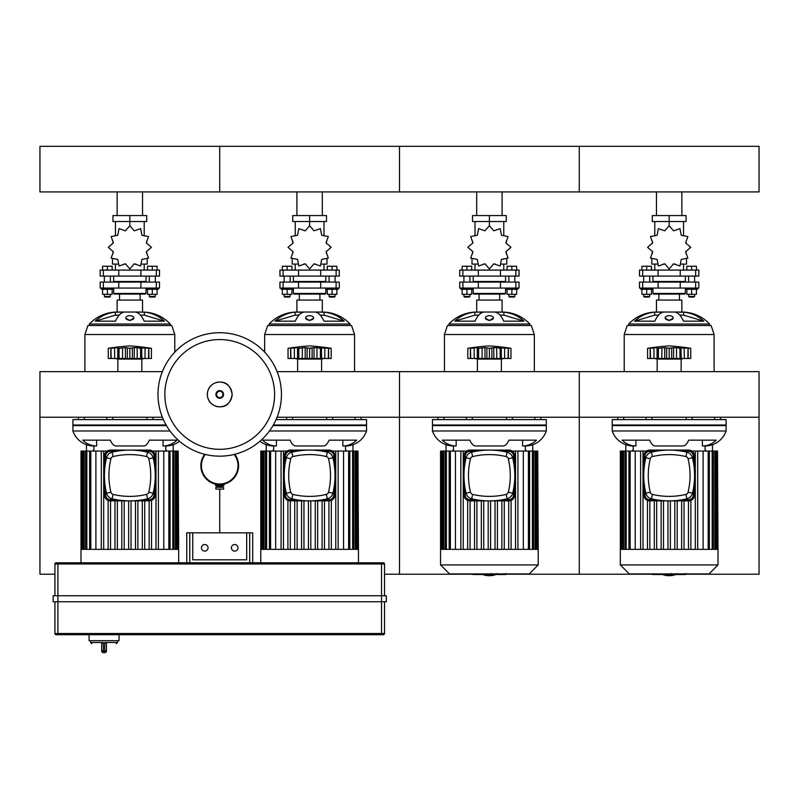 <?xml version="1.0" encoding="UTF-8"?>
<svg xmlns="http://www.w3.org/2000/svg" width="799" height="799" viewBox="0 0 799 799"><rect width="100%" height="100%" fill="white"/><g stroke="black" fill="none" stroke-linecap="round" stroke-linejoin="round"><path stroke-width="1.2" d="M222.721 485.492L222.721 486.691L216.729 486.691L216.729 485.492M219.725 487.29L215.83 487.29L215.83 489.088L219.725 489.088L219.725 532.833L219.725 489.088L223.62 489.088L223.62 487.29L219.725 487.29M215.53 484.114L215.53 485.492L223.92 485.492L223.92 484.114M234.756 454.301A18.876 18.876 0 0 1 238.601 465.717A18.876 18.876 0 0 0 234.756 454.301A18.876 18.876 0 0 1 219.725 484.594L219.725 485.492M238.601 465.717A18.876 18.876 0 0 1 219.725 484.594A18.876 18.876 0 0 1 204.694 454.301M205.323 454.451A18.277 18.277 0 0 0 219.725 483.994A18.277 18.277 0 0 1 205.323 454.451M624.219 334.511L627.215 325.523L711.11 325.523L714.106 334.511L624.219 334.511L624.219 371.635M709.612 324.024L628.713 324.024A38.112 38.112 0 0 1 656.458 312.039L681.867 312.039A38.112 38.112 0 0 1 709.612 324.024L709.612 325.523M681.867 312.039L681.867 300.054L656.458 300.054L656.458 312.039M692.224 417.238L692.224 419.605M686.231 417.238L686.231 419.605M669.163 315.675A4.045 2.227 0 0 0 665.118 317.902A4.045 2.227 0 0 0 669.163 320.129A4.045 2.227 0 0 0 673.207 317.902A4.045 2.227 0 0 0 669.163 315.675M673.187 318.122L669.163 320.609L665.138 318.122M703.769 321.168L683.495 321.168A38.112 14.582 -90 0 0 675.175 312.159L683.664 312.159A38.112 35.206 90 0 1 703.769 321.168L683.664 315.156L679.799 315.156M683.664 315.156L683.664 312.159M634.556 321.168L654.661 315.156L654.661 312.159L663.15 312.159A38.112 14.582 90 0 0 654.83 321.168L634.556 321.168A38.112 35.206 -90 0 1 654.661 312.159M658.526 315.156L654.661 315.156M726.091 425.597L612.234 425.597L612.234 419.605L726.091 419.605L726.091 425.597M444.444 334.511L447.44 325.523L531.335 325.523L534.331 334.511L444.444 334.511L444.444 371.635M529.837 324.024L448.938 324.024A38.112 38.112 0 0 1 476.683 312.039L502.092 312.039A38.112 38.112 0 0 1 529.837 324.024L529.837 325.523M502.092 312.039L502.092 300.054L476.683 300.054L476.683 312.039M512.449 417.238L512.449 419.605M506.456 417.238L506.456 419.605M489.387 315.675A4.045 2.227 0 0 0 485.343 317.902A4.045 2.227 0 0 0 489.387 320.129A4.045 2.227 0 0 0 493.432 317.902A4.045 2.227 0 0 0 489.387 315.675M493.412 318.122L489.387 320.609L485.363 318.122M523.994 321.168L503.72 321.168A38.112 14.582 -90 0 0 495.4 312.159L503.889 312.159A38.112 35.206 90 0 1 523.994 321.168L503.889 315.156L500.024 315.156M503.889 315.156L503.889 312.159M454.781 321.168L474.886 315.156L474.886 312.159L483.375 312.159A38.112 14.582 90 0 0 475.055 321.168L454.781 321.168A38.112 35.206 -90 0 1 474.886 312.159M478.751 315.156L474.886 315.156M546.316 425.597L432.459 425.597L432.459 419.605L546.316 419.605L546.316 425.597M264.669 334.511L267.665 325.523L351.56 325.523L354.556 334.511L264.669 334.511L264.669 352.129M350.062 324.024L269.163 324.024A38.112 38.112 0 0 1 296.908 312.039L322.317 312.039A38.112 38.112 0 0 1 350.062 324.024L350.062 325.523M322.317 312.039L322.317 300.054L296.908 300.054L296.908 312.039M332.674 417.238L332.674 419.605M326.681 417.238L326.681 419.605M309.613 315.675A4.045 2.227 0 0 0 305.568 317.902A4.045 2.227 0 0 0 309.613 320.129A4.045 2.227 0 0 0 313.657 317.902A4.045 2.227 0 0 0 309.613 315.675M313.637 318.122L309.613 320.609L305.588 318.122M344.219 321.168L323.945 321.168A38.112 14.582 -90 0 0 315.625 312.159L324.114 312.159A38.112 35.206 90 0 1 344.219 321.168L324.114 315.156L320.249 315.156M324.114 315.156L324.114 312.159M275.006 321.168L295.111 315.156L295.111 312.159L303.6 312.159A38.112 14.582 90 0 0 295.28 321.168L275.006 321.168A38.112 35.206 -90 0 1 295.111 312.159M298.976 315.156L295.111 315.156M276.084 419.605L366.541 419.605L366.541 425.597L273.008 425.597M84.894 334.511L87.89 325.523L171.785 325.523L174.781 334.511L84.894 334.511L84.894 371.635M170.287 324.024L89.388 324.024A38.112 38.112 0 0 1 117.133 312.039L142.542 312.039A38.112 38.112 0 0 1 170.287 324.024L170.287 325.523M142.542 312.039L142.542 300.054L117.133 300.054L117.133 312.039M152.899 417.238L152.899 419.605M146.906 417.238L146.906 419.605M129.838 315.675A4.045 2.227 0 0 0 125.793 317.902A4.045 2.227 0 0 0 129.838 320.129A4.045 2.227 0 0 0 133.882 317.902A4.045 2.227 0 0 0 129.838 315.675M133.862 318.122L129.838 320.609L125.813 318.122M164.444 321.168L144.17 321.168A38.112 14.582 -90 0 0 135.85 312.159L144.339 312.159A38.112 35.206 90 0 1 164.444 321.168L144.339 315.156L140.474 315.156M144.339 315.156L144.339 312.159M95.231 321.168L115.336 315.156L115.336 312.159L123.825 312.159A38.112 14.582 90 0 0 115.505 321.168L95.231 321.168A38.112 35.206 -90 0 1 115.336 312.159M119.201 315.156L115.336 315.156M166.442 425.597L72.909 425.597L72.909 419.605L163.366 419.605M635.944 445.972A22.172 20.484 -90 0 1 622.101 440.149L649.667 440.149A22.172 8.489 90 0 0 655.4 445.972L682.925 445.972A22.172 8.489 -90 0 0 688.658 440.149L716.224 440.149A22.172 20.484 90 0 1 702.381 445.972L705.118 445.972A22.172 22.172 0 0 0 726.091 430.991L612.234 430.991A22.172 22.172 0 0 0 633.207 445.972L635.944 445.972L635.944 440.149M702.381 445.972L702.381 440.149M625.807 444.703L625.807 451.065M712.518 444.703L712.518 451.065M726.091 430.991L726.091 424.998L612.234 424.998L612.234 430.991M456.169 445.972A22.172 20.484 -90 0 1 442.326 440.149L469.892 440.149A22.172 8.489 90 0 0 475.625 445.972L503.15 445.972A22.172 8.489 -90 0 0 508.883 440.149L536.449 440.149A22.172 20.484 90 0 1 522.606 445.972L525.342 445.972A22.172 22.172 0 0 0 546.316 430.991L432.459 430.991A22.172 22.172 0 0 0 453.433 445.972L456.169 445.972L456.169 440.149M522.606 445.972L522.606 440.149M446.032 444.703L446.032 451.065M532.743 444.703L532.743 451.065M546.316 430.991L546.316 424.998L432.459 424.998L432.459 430.991M259.965 441.238A22.172 22.172 0 0 0 273.658 445.972L276.394 445.972L276.394 440.149M269.463 430.991L366.541 430.991A22.172 22.172 0 0 1 345.567 445.972L342.831 445.972L342.831 440.149M276.394 445.972A22.172 20.484 -90 0 1 262.551 440.149L290.117 440.149A22.172 8.489 90 0 0 295.85 445.972L323.375 445.972A22.172 8.489 -90 0 0 329.108 440.149L356.674 440.149A22.172 20.484 90 0 1 342.831 445.972M266.257 444.703L266.257 451.065M352.968 444.703L352.968 451.065M366.541 430.991L366.541 424.998L273.348 424.998M169.987 430.991L72.909 430.991A22.172 22.172 0 0 0 93.883 445.972L96.619 445.972L96.619 440.149M179.485 441.238A22.172 22.172 0 0 1 165.793 445.972L163.056 445.972L163.056 440.149M96.619 445.972A22.172 20.484 -90 0 1 82.776 440.149L110.342 440.149A22.172 8.489 90 0 0 116.075 445.972L143.6 445.972A22.172 8.489 -90 0 0 149.333 440.149L176.899 440.149A22.172 20.484 90 0 1 163.056 445.972M86.482 444.703L86.482 451.065M173.193 444.703L173.193 451.065M166.102 424.998L72.909 424.998L72.909 430.991M718.001 564.923L620.324 564.923L629.312 573.912L709.013 573.912L718.001 564.923L718.001 549.342L620.324 549.342L620.324 451.065L635.225 451.065L635.225 549.342M620.324 564.923L620.324 549.342M646.481 451.065L635.225 451.065M703.1 549.342L703.1 451.065L691.844 451.065M703.1 451.065L717.512 451.065L717.512 549.342M718.001 549.342L717.512 451.065M663.52 549.342L663.52 500.883M661.123 549.342L661.123 500.883M656.688 549.342L656.688 500.883M654.291 549.342L654.291 500.883M649.847 549.342L649.847 500.883M647.45 500.424L647.45 549.342M697.707 451.065L697.707 549.342L697.707 451.065M643.015 549.342L643.015 451.065M640.618 549.342L640.618 451.065M667.964 549.342L667.964 500.883M695.31 549.342L695.31 451.065L695.31 549.342M684.034 549.342L684.034 500.883L684.034 549.342M681.637 549.342L681.637 500.883M677.202 549.342L677.202 500.883M674.805 549.342L674.805 500.883M690.875 549.342L690.875 500.424M688.478 549.342L688.478 500.883M670.361 549.342L670.361 500.883M538.226 564.923L440.549 564.923L449.537 573.912L529.238 573.912L538.226 564.923L538.226 549.342L440.549 549.342L440.549 451.065L455.45 451.065L455.45 549.342M440.549 564.923L440.549 549.342M466.706 451.065L455.45 451.065M523.325 549.342L523.325 451.065L512.069 451.065M523.325 451.065L537.737 451.065L537.737 549.342M538.226 549.342L537.737 451.065M483.745 549.342L483.745 500.883M481.348 549.342L481.348 500.883M476.913 549.342L476.913 500.883M474.516 549.342L474.516 500.883M470.072 549.342L470.072 500.883M467.675 500.424L467.675 549.342M463.24 549.342L463.24 451.065M460.843 549.342L460.843 451.065M488.189 549.342L488.189 500.883M517.932 549.342L517.932 451.065M515.535 549.342L515.535 451.065M504.259 549.342L504.259 500.883M501.862 549.342L501.862 500.883M497.427 549.342L497.427 500.883L497.427 549.342M495.03 549.342L495.03 500.883M511.1 549.342L511.1 500.424L511.1 549.342M508.703 549.342L508.703 500.883M490.586 549.342L490.586 500.883M358.451 562.796L358.451 549.342L260.774 549.342L260.774 451.065L275.675 451.065L275.675 549.342M260.774 562.796L260.774 549.342M286.931 451.065L275.675 451.065M343.55 549.342L343.55 451.065L332.294 451.065M343.55 451.065L357.962 451.065L357.962 549.342M358.451 549.342L357.962 451.065M303.97 549.342L303.97 500.883M301.573 549.342L301.573 500.883M297.138 549.342L297.138 500.883M294.741 549.342L294.741 500.883M290.297 549.342L290.297 500.883M287.9 500.424L287.9 549.342M283.465 549.342L283.465 451.065M281.068 549.342L281.068 451.065M308.414 549.342L308.414 500.883M338.157 549.342L338.157 451.065M335.76 549.342L335.76 451.065M324.484 549.342L324.484 500.883M322.087 549.342L322.087 500.883M317.652 549.342L317.652 500.883M315.255 549.342L315.255 500.883M331.325 549.342L331.325 500.424M328.928 549.342L328.928 500.883M310.811 549.342L310.811 500.883M178.676 562.796L178.676 549.342L80.999 549.342L80.999 451.065L95.9 451.065L95.9 549.342M80.999 562.796L80.999 549.342M107.156 451.065L95.9 451.065M163.775 549.342L163.775 451.065L152.519 451.065M163.775 451.065L178.187 451.065L178.187 549.342M178.676 549.342L178.187 451.065M124.195 549.342L124.195 500.883M121.798 549.342L121.798 500.883M117.363 549.342L117.363 500.883M114.966 549.342L114.966 500.883M110.522 549.342L110.522 500.883M108.125 500.424L108.125 549.342M103.69 549.342L103.69 451.065M101.293 549.342L101.293 451.065M128.639 549.342L128.639 500.883M158.382 549.342L158.382 451.065M155.985 549.342L155.985 451.065M144.709 549.342L144.709 500.883M142.312 549.342L142.312 500.883M137.877 549.342L137.877 500.883M135.48 549.342L135.48 500.883M151.55 549.342L151.55 500.424M149.153 549.342L149.153 500.883M131.036 549.342L131.036 500.883M685.472 574.511L677.302 574.511M685.093 574.511L685.093 573.912M676.094 573.912L676.094 574.511L671.38 574.511L671.45 573.912M673.567 574.511L673.567 573.912M667.804 573.912L667.804 574.511L670.86 574.511L670.86 573.912M667.804 574.511L652.623 574.511L652.623 573.912M655.22 574.511L655.22 573.912M655.639 574.511L655.639 573.912M658.905 574.511L658.905 573.912M660.883 574.511L660.883 573.912M661.742 574.511L661.742 573.912M664.269 574.511L664.269 573.912M505.697 574.511L497.527 574.511M505.318 574.511L505.318 573.912M496.319 573.912L496.319 574.511L491.605 574.511L491.675 573.912M493.792 574.511L493.792 573.912M488.029 573.912L488.029 574.511L491.085 574.511L491.085 573.912M488.029 574.511L472.848 574.511L472.848 573.912M475.445 574.511L475.445 573.912M475.864 574.511L475.864 573.912M479.13 574.511L479.13 573.912M481.108 574.511L481.108 573.912M481.967 574.511L481.967 573.912M484.494 574.511L484.494 573.912M644.743 463.35L645.173 460.923M644.743 487.62L645.173 490.047M644.963 460.923L644.963 456.079A4.794 4.794 0 0 1 649.757 451.285L655.729 451.285M682.596 451.285L688.568 451.285A4.794 4.794 0 0 1 693.362 456.079L693.362 462.052M688.568 450.087L649.757 450.087A5.992 5.992 0 0 0 643.764 456.079L643.764 494.891A5.992 5.992 0 0 0 649.757 500.883L688.568 500.883A5.992 5.992 0 0 0 694.561 494.891L694.561 456.079A5.992 5.992 0 0 0 688.568 450.087L688.568 451.285M655.729 499.685L649.757 499.685A4.794 4.794 0 0 1 644.963 494.891L644.963 490.047M693.362 488.918L693.362 494.891A4.794 4.794 0 0 1 688.568 499.685L682.596 499.685M650.246 492.194A71.411 71.411 0 0 1 650.246 458.776A2.996 2.996 0 0 1 652.453 456.569A71.411 71.411 0 0 1 685.872 456.569A2.996 2.996 0 0 1 688.079 458.776A71.411 71.411 0 0 1 688.079 492.194A2.996 2.996 0 0 1 685.872 494.401A71.411 71.411 0 0 1 652.453 494.401A2.996 2.996 0 0 1 650.246 492.194L645.872 493.243A7.491 7.491 0 0 0 651.405 498.776A75.905 75.905 0 0 0 686.92 498.776A7.491 7.491 0 0 0 692.453 493.243A75.905 75.905 0 0 0 692.453 457.727A7.491 7.491 0 0 0 686.92 452.194A75.905 75.905 0 0 0 651.405 452.194A7.491 7.491 0 0 0 645.872 457.727A75.905 75.905 0 0 0 645.872 493.243M464.968 463.35L465.398 460.923M464.968 487.62L465.398 490.047M465.188 460.923L465.188 456.079A4.794 4.794 0 0 1 469.982 451.285L475.954 451.285M502.821 451.285L508.793 451.285A4.794 4.794 0 0 1 513.587 456.079L513.587 462.052M508.793 450.087L469.982 450.087A5.992 5.992 0 0 0 463.989 456.079L463.989 494.891A5.992 5.992 0 0 0 469.982 500.883L508.793 500.883A5.992 5.992 0 0 0 514.786 494.891L514.786 456.079A5.992 5.992 0 0 0 508.793 450.087L508.793 451.285M475.954 499.685L469.982 499.685A4.794 4.794 0 0 1 465.188 494.891L465.188 490.047M513.587 488.918L513.587 494.891A4.794 4.794 0 0 1 508.793 499.685L502.821 499.685M470.471 492.194A71.411 71.411 0 0 1 470.471 458.776A2.996 2.996 0 0 1 472.678 456.569A71.411 71.411 0 0 1 506.097 456.569A2.996 2.996 0 0 1 508.304 458.776A71.411 71.411 0 0 1 508.304 492.194A2.996 2.996 0 0 1 506.097 494.401A71.411 71.411 0 0 1 472.678 494.401A2.996 2.996 0 0 1 470.471 492.194L466.097 493.243A7.491 7.491 0 0 0 471.63 498.776A75.905 75.905 0 0 0 507.145 498.776A7.491 7.491 0 0 0 512.678 493.243A75.905 75.905 0 0 0 512.678 457.727A7.491 7.491 0 0 0 507.145 452.194A75.905 75.905 0 0 0 471.63 452.194A7.491 7.491 0 0 0 466.097 457.727A75.905 75.905 0 0 0 466.097 493.243M285.193 463.35L285.623 460.923M285.193 487.62L285.623 490.047M285.413 460.923L285.413 456.079A4.794 4.794 0 0 1 290.207 451.285L296.179 451.285M323.046 451.285L329.018 451.285A4.794 4.794 0 0 1 333.812 456.079L333.812 462.052M329.018 450.087L290.207 450.087A5.992 5.992 0 0 0 284.214 456.079L284.214 494.891A5.992 5.992 0 0 0 290.207 500.883L329.018 500.883A5.992 5.992 0 0 0 335.011 494.891L335.011 456.079A5.992 5.992 0 0 0 329.018 450.087L329.018 451.285M296.179 499.685L290.207 499.685A4.794 4.794 0 0 1 285.413 494.891L285.413 490.047M333.812 488.918L333.812 494.891A4.794 4.794 0 0 1 329.018 499.685L323.046 499.685M290.696 492.194A71.411 71.411 0 0 1 290.696 458.776A2.996 2.996 0 0 1 292.903 456.569A71.411 71.411 0 0 1 326.322 456.569A2.996 2.996 0 0 1 328.529 458.776A71.411 71.411 0 0 1 328.529 492.194A2.996 2.996 0 0 1 326.322 494.401A71.411 71.411 0 0 1 292.903 494.401A2.996 2.996 0 0 1 290.696 492.194L286.322 493.243A7.491 7.491 0 0 0 291.855 498.776A75.905 75.905 0 0 0 327.37 498.776A7.491 7.491 0 0 0 332.903 493.243A75.905 75.905 0 0 0 332.903 457.727A7.491 7.491 0 0 0 327.37 452.194A75.905 75.905 0 0 0 291.855 452.194A7.491 7.491 0 0 0 286.322 457.727A75.905 75.905 0 0 0 286.322 493.243M105.418 463.35L105.848 460.923M105.418 487.62L105.848 490.047M105.638 460.923L105.638 456.079A4.794 4.794 0 0 1 110.432 451.285L116.404 451.285M143.271 451.285L149.243 451.285A4.794 4.794 0 0 1 154.037 456.079L154.037 462.052M149.243 450.087L110.432 450.087A5.992 5.992 0 0 0 104.439 456.079L104.439 494.891A5.992 5.992 0 0 0 110.432 500.883L149.243 500.883A5.992 5.992 0 0 0 155.236 494.891L155.236 456.079A5.992 5.992 0 0 0 149.243 450.087L149.243 451.285M116.404 499.685L110.432 499.685A4.794 4.794 0 0 1 105.638 494.891L105.638 490.047M154.037 488.918L154.037 494.891A4.794 4.794 0 0 1 149.243 499.685L143.271 499.685M110.921 492.194A71.411 71.411 0 0 1 110.921 458.776A2.996 2.996 0 0 1 113.128 456.569A71.411 71.411 0 0 1 146.547 456.569A2.996 2.996 0 0 1 148.754 458.776A71.411 71.411 0 0 1 148.754 492.194A2.996 2.996 0 0 1 146.547 494.401A71.411 71.411 0 0 1 113.128 494.401A2.996 2.996 0 0 1 110.921 492.194L106.547 493.243A7.491 7.491 0 0 0 112.08 498.776A75.905 75.905 0 0 0 147.595 498.776A7.491 7.491 0 0 0 153.128 493.243A75.905 75.905 0 0 0 153.128 457.727A7.491 7.491 0 0 0 147.595 452.194A75.905 75.905 0 0 0 112.08 452.194A7.491 7.491 0 0 0 106.547 457.727A75.905 75.905 0 0 0 106.547 493.243M681.867 215.56L681.867 191.92M656.458 215.56L656.458 191.92M690.736 247.32L685.662 242.896L687.849 236.534L681.237 235.246L679.949 228.634L673.587 230.821L669.163 225.747L664.738 230.821L658.376 228.634L657.088 235.246L650.476 236.534L652.663 242.896L647.59 247.32L652.663 251.745L650.476 258.107L657.088 259.395L658.376 266.007L664.738 263.82L669.163 268.893L673.587 263.82L679.949 266.007L681.237 259.395L687.849 258.107L685.662 251.745L690.736 247.32M686.541 259.036L686.541 264.099L681.028 264.099M675.335 264.099L673.058 264.099M669.163 225.747L669.163 221.553L652.294 221.553L652.294 215.56L686.031 215.56L686.031 221.553L669.163 221.553L669.163 215.56M654.781 264.099L654.781 270.092M669.163 268.893L669.163 270.092M683.544 264.099L683.544 270.092M683.544 235.865L683.544 221.553M654.781 235.865L654.781 221.553M652.463 241.328L652.384 243.425M665.267 264.099L662.99 264.099M657.297 264.099L651.784 264.099L651.784 259.036M652.983 293.463L653.582 294.062L684.743 294.062L685.342 293.463L652.983 293.463L652.983 288.069M679.47 294.062L679.47 300.054M658.855 294.062L658.855 300.054M698.825 288.069L639.5 288.069L639.5 282.077L698.825 282.077L698.825 288.069M653.582 282.077L652.983 281.478L685.342 281.478L684.743 282.077M698.825 276.084L639.5 276.084L639.5 270.092L698.825 270.092L698.825 276.084M688.638 282.077L688.638 276.084M694.631 282.077L694.631 276.084M697.627 288.069L697.627 289.268L685.642 289.268L685.642 288.069M694.631 294.302L694.631 296.459L688.638 296.459L688.638 294.302M688.638 296.459L689.237 297.058L694.031 297.058L694.631 296.459M686.84 289.268L686.84 294.302L696.428 294.302L696.428 289.268M691.634 289.268L691.634 294.302M686.84 270.092L686.84 266.257L691.634 266.257L691.634 270.092M691.634 266.257L696.428 266.257L696.428 270.092M643.694 282.077L643.694 276.084M649.687 282.077L649.687 276.084M652.683 288.069L652.683 289.268L640.698 289.268L640.698 288.069M649.687 294.302L649.687 296.459L643.694 296.459L643.694 294.302M643.694 296.459L644.294 297.058L649.088 297.058L649.687 296.459M641.897 289.268L641.897 294.302L651.485 294.302L651.485 289.268M646.691 289.268L646.691 294.302M641.897 270.092L641.897 266.257L646.691 266.257L646.691 270.092M646.691 266.257L651.485 266.257L651.485 270.092M502.092 215.56L502.092 191.92M476.683 215.56L476.683 191.92M510.961 247.32L505.887 242.896L508.074 236.534L501.462 235.246L500.174 228.634L493.812 230.821L489.387 225.747L484.963 230.821L478.601 228.634L477.313 235.246L470.701 236.534L472.888 242.896L467.815 247.32L472.888 251.745L470.701 258.107L477.313 259.395L478.601 266.007L484.963 263.82L489.387 268.893L493.812 263.82L500.174 266.007L501.462 259.395L508.074 258.107L505.887 251.745L510.961 247.32M506.766 259.036L506.766 264.099L501.253 264.099M495.56 264.099L493.283 264.099M489.387 225.747L489.387 221.553L472.519 221.553L472.519 215.56L506.256 215.56L506.256 221.553L489.387 221.553L489.387 215.56M475.006 264.099L475.006 270.092M489.387 268.893L489.387 270.092M503.769 264.099L503.769 270.092M503.769 235.865L503.769 221.553M475.006 235.865L475.006 221.553M472.688 241.328L472.608 243.425M485.492 264.099L483.215 264.099M477.522 264.099L472.009 264.099L472.009 259.036M473.208 293.463L473.807 294.062L504.968 294.062L505.567 293.463L473.208 293.463L473.208 288.069M499.695 294.062L499.695 300.054M479.08 294.062L479.08 300.054M519.05 288.069L459.725 288.069L459.725 282.077L519.05 282.077L519.05 288.069M473.807 282.077L473.208 281.478L505.567 281.478L504.968 282.077M519.05 276.084L459.725 276.084L459.725 270.092L519.05 270.092L519.05 276.084M508.863 282.077L508.863 276.084M514.856 282.077L514.856 276.084M517.852 288.069L517.852 289.268L505.867 289.268L505.867 288.069M514.856 294.302L514.856 296.459L508.863 296.459L508.863 294.302M508.863 296.459L509.462 297.058L514.256 297.058L514.856 296.459M507.065 289.268L507.065 294.302L516.653 294.302L516.653 289.268M511.859 289.268L511.859 294.302M507.065 270.092L507.065 266.257L511.859 266.257L511.859 270.092M511.859 266.257L516.653 266.257L516.653 270.092M463.919 282.077L463.919 276.084M469.912 282.077L469.912 276.084M472.908 288.069L472.908 289.268L460.923 289.268L460.923 288.069M469.912 294.302L469.912 296.459L463.919 296.459L463.919 294.302M463.919 296.459L464.519 297.058L469.313 297.058L469.912 296.459M462.122 289.268L462.122 294.302L471.71 294.302L471.71 289.268M466.916 289.268L466.916 294.302M462.122 270.092L462.122 266.257L466.916 266.257L466.916 270.092M466.916 266.257L471.71 266.257L471.71 270.092M322.317 215.56L322.317 191.92M296.908 215.56L296.908 191.92M331.186 247.32L326.112 242.896L328.299 236.534L321.687 235.246L320.399 228.634L314.037 230.821L309.613 225.747L305.188 230.821L298.826 228.634L297.538 235.246L290.926 236.534L293.113 242.896L288.039 247.32L293.113 251.745L290.926 258.107L297.538 259.395L298.826 266.007L305.188 263.82L309.613 268.893L314.037 263.82L320.399 266.007L321.687 259.395L328.299 258.107L326.112 251.745L331.186 247.32M326.991 259.036L326.991 264.099L321.478 264.099M315.785 264.099L313.508 264.099M309.613 225.747L309.613 221.553L292.744 221.553L292.744 215.56L326.481 215.56L326.481 221.553L309.613 221.553L309.613 215.56M295.231 264.099L295.231 270.092M309.613 268.893L309.613 270.092M323.994 264.099L323.994 270.092M323.994 235.865L323.994 221.553M295.231 235.865L295.231 221.553M292.913 241.328L292.834 243.425M305.717 264.099L303.44 264.099M297.747 264.099L292.234 264.099L292.234 259.036M293.433 293.463L294.032 294.062L325.193 294.062L325.792 293.463L293.433 293.463L293.433 288.069M319.92 294.062L319.92 300.054M299.305 294.062L299.305 300.054M339.275 288.069L279.95 288.069L279.95 282.077L339.275 282.077L339.275 288.069M294.032 282.077L293.433 281.478L325.792 281.478L325.193 282.077M339.275 276.084L279.95 276.084L279.95 270.092L339.275 270.092L339.275 276.084M329.088 282.077L329.088 276.084M335.081 282.077L335.081 276.084M338.077 288.069L338.077 289.268L326.092 289.268L326.092 288.069M335.081 294.302L335.081 296.459L329.088 296.459L329.088 294.302M329.088 296.459L329.687 297.058L334.481 297.058L335.081 296.459M327.29 289.268L327.29 294.302L336.878 294.302L336.878 289.268M332.084 289.268L332.084 294.302M327.29 270.092L327.29 266.257L332.084 266.257L332.084 270.092M332.084 266.257L336.878 266.257L336.878 270.092M284.144 282.077L284.144 276.084M290.137 282.077L290.137 276.084M293.133 288.069L293.133 289.268L281.148 289.268L281.148 288.069M290.137 294.302L290.137 296.459L284.144 296.459L284.144 294.302M284.144 296.459L284.744 297.058L289.538 297.058L290.137 296.459M282.347 289.268L282.347 294.302L291.935 294.302L291.935 289.268M287.141 289.268L287.141 294.302M282.347 270.092L282.347 266.257L287.141 266.257L287.141 270.092M287.141 266.257L291.935 266.257L291.935 270.092M142.542 215.56L142.542 191.92M117.133 215.56L117.133 191.92M151.41 247.32L146.337 242.896L148.524 236.534L141.912 235.246L140.624 228.634L134.262 230.821L129.838 225.747L125.413 230.821L119.051 228.634L117.763 235.246L111.151 236.534L113.338 242.896L108.265 247.32L113.338 251.745L111.151 258.107L117.763 259.395L119.051 266.007L125.413 263.82L129.838 268.893L134.262 263.82L140.624 266.007L141.912 259.395L148.524 258.107L146.337 251.745L151.41 247.32M147.216 259.036L147.216 264.099L141.703 264.099M136.01 264.099L133.733 264.099M129.838 225.747L129.838 221.553L112.969 221.553L112.969 215.56L146.706 215.56L146.706 221.553L129.838 221.553L129.838 215.56M115.456 264.099L115.456 270.092M129.838 268.893L129.838 270.092M144.22 264.099L144.22 270.092M144.22 235.865L144.22 221.553M115.456 235.865L115.456 221.553M113.138 241.328L113.059 243.425M125.942 264.099L123.665 264.099M117.972 264.099L112.459 264.099L112.459 259.036M113.658 293.463L114.257 294.062L145.418 294.062L146.017 293.463L113.658 293.463L113.658 288.069M140.145 294.062L140.145 300.054M119.53 294.062L119.53 300.054M159.5 288.069L100.175 288.069L100.175 282.077L159.5 282.077L159.5 288.069M114.257 282.077L113.658 281.478L146.017 281.478L145.418 282.077M159.5 276.084L100.175 276.084L100.175 270.092L159.5 270.092L159.5 276.084M149.313 282.077L149.313 276.084M155.306 282.077L155.306 276.084M158.302 288.069L158.302 289.268L146.317 289.268L146.317 288.069M155.306 294.302L155.306 296.459L149.313 296.459L149.313 294.302M149.313 296.459L149.912 297.058L154.706 297.058L155.306 296.459M147.515 289.268L147.515 294.302L157.103 294.302L157.103 289.268M152.309 289.268L152.309 294.302M147.515 270.092L147.515 266.257L152.309 266.257L152.309 270.092M152.309 266.257L157.103 266.257L157.103 270.092M104.369 282.077L104.369 276.084M110.362 282.077L110.362 276.084M113.358 288.069L113.358 289.268L101.373 289.268L101.373 288.069M110.362 294.302L110.362 296.459L104.369 296.459L104.369 294.302M104.369 296.459L104.969 297.058L109.763 297.058L110.362 296.459M102.572 289.268L102.572 294.302L112.16 294.302L112.16 289.268M107.366 289.268L107.366 294.302M102.572 270.092L102.572 266.257L107.366 266.257L107.366 270.092M107.366 266.257L112.16 266.257L112.16 270.092M657.178 371.635L657.178 359.081L681.148 359.081L683.544 358.481M647.59 348.294L652.663 347.635L650.476 348.294L657.088 347.635L658.376 348.294L664.738 347.635L669.163 348.294L673.587 347.635L690.736 348.294L690.736 358.481L647.59 358.481L647.59 348.294A248.859 248.859 0 0 1 669.163 345.897A248.859 248.859 0 0 1 690.736 348.294L690.236 348.224M652.663 347.635L650.146 347.935L650.146 358.481M650.276 358.481L650.276 348.244L650.476 358.481M657.088 347.635L658.376 348.294L657.088 347.635L657.088 358.481M679.949 358.481L679.949 348.294L681.237 347.635L678.84 348.234M687.849 358.481L688.049 348.244L688.049 358.481M669.163 358.481L669.163 348.294L670.641 348.194M658.376 358.481L658.376 348.294M653.952 347.935L653.952 358.481M681.237 358.481L680.838 347.935M673.587 358.481L673.587 347.635L671.669 347.935L671.669 358.481M664.738 358.481L664.738 347.635L666.656 347.935L666.656 358.481M661.932 347.915L661.822 358.481M674.865 347.705L674.206 347.655M684.373 358.481L684.094 347.895M684.373 347.935L681.237 347.635M688.179 358.481L688.179 347.935L685.662 347.635M477.403 371.635L477.403 359.081L501.373 359.081L503.769 358.481M467.815 348.294L472.888 347.635L470.701 348.294L477.313 347.635L478.601 348.294L484.963 347.635L489.387 348.294L493.812 347.635L510.961 348.294L510.961 358.481L467.815 358.481L467.815 348.294A248.859 248.859 0 0 1 489.387 345.897A248.859 248.859 0 0 1 510.961 348.294L510.461 348.224M472.888 347.635L470.371 347.935L470.371 358.481M470.501 358.481L470.501 348.244L470.701 358.481M477.313 347.635L478.601 348.294L477.313 347.635L477.313 358.481M500.174 358.481L500.174 348.294L501.462 347.635L499.065 348.234M508.074 358.481L508.274 348.244L508.274 358.481M489.387 358.481L489.387 348.294L490.866 348.194M478.601 358.481L478.601 348.294M474.177 347.935L474.177 358.481M501.462 358.481L501.063 347.935M493.812 358.481L493.812 347.635L491.894 347.935L491.894 358.481M484.963 358.481L484.963 347.635L486.881 347.935L486.881 358.481M482.157 347.915L482.047 358.481M495.09 347.705L494.431 347.655M504.598 358.481L504.598 347.935L501.462 347.635M508.404 358.481L508.404 347.935L505.887 347.635M297.627 371.635L297.627 359.081L321.598 359.081L323.994 358.481M288.039 348.294L293.113 347.635L290.926 348.294L297.538 347.635L298.826 348.294L305.188 347.635L309.613 348.294L314.037 347.635L331.186 348.294L331.186 358.481L288.039 358.481L288.039 348.294A248.859 248.859 0 0 1 309.613 345.897A248.859 248.859 0 0 1 331.186 348.294L330.686 348.224M293.113 347.635L290.596 347.935L290.596 358.481M290.726 358.481L290.726 348.244L290.926 358.481M297.538 347.635L298.826 348.294L297.538 347.635L297.538 358.481M320.399 358.481L320.399 348.294L321.687 347.635L319.29 348.234M328.299 358.481L328.499 348.244L328.499 358.481M309.613 358.481L309.613 348.294L311.091 348.194M298.826 358.481L298.826 348.294M294.402 347.935L294.402 358.481M321.687 358.481L321.288 347.935M314.037 358.481L314.037 347.635L312.119 347.935L312.119 358.481M305.188 358.481L305.188 347.635L307.106 347.935L307.106 358.481M302.382 347.915L302.272 358.481M315.315 347.705L314.656 347.655M324.823 358.481L324.823 347.935L321.687 347.635M328.629 358.481L328.629 347.935L326.112 347.635M117.853 371.635L117.853 359.081L141.822 359.081L144.22 358.481M108.265 348.294L113.338 347.635L111.151 348.294L117.763 347.635L119.051 348.294L125.413 347.635L129.838 348.294L134.262 347.635L151.41 348.294L151.41 358.481L108.265 358.481L108.265 348.294A248.859 248.859 0 0 1 129.838 345.897A248.859 248.859 0 0 1 151.41 348.294L150.911 348.224M113.338 347.635L110.821 347.935L110.821 358.481M110.951 358.481L110.951 348.244L111.151 358.481M117.763 347.635L119.051 348.294L117.763 347.635L117.763 358.481M140.624 358.481L140.624 348.294L141.912 347.635L139.515 348.234M148.524 358.481L148.724 348.244L148.724 358.481M129.838 358.481L129.838 348.294L131.316 348.194M119.051 358.481L119.051 348.294M114.627 347.935L114.627 358.481M141.912 358.481L141.513 347.935M134.262 358.481L134.262 347.635L132.344 347.935L132.344 358.481M125.413 358.481L125.413 347.635L127.331 347.935L127.331 358.481M122.607 347.915L122.497 358.481M135.54 347.705L134.881 347.655M145.048 358.481L145.048 347.935L141.912 347.635M148.854 358.481L148.854 347.935L146.337 347.635M277.083 371.635L399.5 371.635L399.5 417.238L399.5 371.635L579.275 371.635L579.275 417.238L579.275 371.635L759.05 371.635L759.05 574.211L685.702 574.211M54.931 574.211L39.95 574.211L39.95 371.635L162.367 371.635M281.448 394.436A61.723 61.723 0 0 1 219.725 456.159A61.723 61.723 0 0 1 158.002 394.436A61.723 61.723 0 0 1 219.725 332.714A61.723 61.723 0 0 1 281.448 394.436A61.723 61.723 0 0 0 219.725 332.714A61.723 61.723 0 0 0 158.002 394.436M219.725 339.565A54.871 54.871 0 0 1 274.596 394.436A54.871 54.871 0 0 1 219.725 449.308A54.871 54.871 0 0 1 164.854 394.436A54.871 54.871 0 0 1 219.725 339.565M662.441 574.511A19.476 19.476 0 0 0 675.884 574.511M676.094 574.431A19.476 19.476 0 0 0 676.653 574.211M505.927 574.211L579.275 574.211L579.275 417.238L579.275 574.211L652.623 574.211M670.86 574.211L671.38 574.211M676.094 574.211L676.693 574.211M482.666 574.511A19.476 19.476 0 0 0 496.109 574.511M496.319 574.431A19.476 19.476 0 0 0 496.878 574.211M384.519 574.211L399.5 574.211L399.5 417.238L399.5 574.211L472.848 574.211M491.085 574.211L491.605 574.211M496.319 574.211L496.918 574.211M56.13 562.796A1.198 1.198 0 0 0 54.931 563.994L57.928 563.994L57.928 562.796L56.13 562.796L383.32 562.796L381.523 562.796L381.523 595.754L53.134 595.754L53.134 601.747L386.317 601.747L386.317 595.754L381.523 595.754L381.523 633.507L54.931 633.507A1.198 1.198 0 0 0 56.13 634.706L383.32 634.706A1.198 1.198 0 0 0 384.519 633.507L384.519 601.747L384.519 633.507A1.198 1.198 0 0 1 383.32 634.706M54.931 563.994L54.931 595.754M57.928 634.706L57.928 563.994L384.519 563.994A1.198 1.198 0 0 0 383.32 562.796A1.198 1.198 0 0 1 384.519 563.994A1.198 1.198 0 0 0 383.32 562.796A1.198 1.198 0 0 1 384.519 563.994L384.519 595.754M54.931 601.747L54.931 633.507A1.198 1.198 0 0 0 56.13 634.706M101.673 650.885A1.798 1.798 0 0 0 103.471 652.683L103.381 650.885L101.673 650.885L101.673 643.694L103.381 642.496L90.587 642.496L91.785 643.694M103.471 652.683L104.669 652.683A1.798 1.798 0 0 0 106.467 650.885L106.467 643.694L104.759 642.496L104.759 650.885L103.381 650.885L103.381 642.496M119.051 634.706L119.051 640.698L89.089 640.698L89.089 634.706M238.002 547.814A3.296 3.296 0 0 1 234.706 551.11A3.296 3.296 0 0 1 231.41 547.814A3.296 3.296 0 0 1 234.706 544.519A3.296 3.296 0 0 1 238.002 547.814M201.448 547.814A3.296 3.296 0 0 1 204.744 544.519A3.296 3.296 0 0 1 208.04 547.814A3.296 3.296 0 0 1 204.744 551.11A3.296 3.296 0 0 1 201.448 547.814M249.688 562.796L249.688 532.833L246.691 532.833L246.691 559.799L192.759 559.799L192.759 532.833L189.763 532.833L189.763 562.796M192.759 532.833L246.691 532.833M186.766 562.796L186.766 532.833L189.763 532.833M249.688 532.833L252.684 532.833L252.684 562.796M759.05 169.118L759.05 191.92L579.275 191.92L579.275 146.317L579.275 191.92L399.5 191.92L399.5 146.317L399.5 191.92L219.725 191.92L219.725 146.317L219.725 191.92L39.95 191.92L39.95 146.317L759.05 146.317L759.05 169.118M633.207 449.507L632.309 451.065M453.433 449.507L452.534 451.065M273.658 449.507L272.759 451.065M93.883 449.507L92.984 451.065M705.118 449.507L706.016 451.065M525.342 449.507L526.241 451.065M345.567 449.507L346.466 451.065M165.793 449.507L166.691 451.065M234.127 454.451A18.277 18.277 0 0 1 219.725 483.994M708.174 549.342L708.174 451.065M714.795 549.342L714.795 451.065M716.313 549.342L716.313 451.065M712.159 549.342L712.159 451.065M630.151 549.342L630.151 451.065M623.53 549.342L623.53 451.065M622.012 549.342L622.012 451.065M626.166 549.342L626.166 451.065M528.399 549.342L528.399 451.065M535.02 549.342L535.02 451.065M536.538 549.342L536.538 451.065M532.384 549.342L532.384 451.065M450.376 549.342L450.376 451.065M443.755 549.342L443.755 451.065M442.237 549.342L442.237 451.065M446.391 549.342L446.391 451.065M348.624 549.342L348.624 451.065M355.245 549.342L355.245 451.065M356.763 549.342L356.763 451.065M352.609 549.342L352.609 451.065M270.601 549.342L270.601 451.065M263.98 549.342L263.98 451.065M262.462 549.342L262.462 451.065M266.616 549.342L266.616 451.065M168.849 549.342L168.849 451.065M175.47 549.342L175.47 451.065M176.988 549.342L176.988 451.065M172.834 549.342L172.834 451.065M90.826 549.342L90.826 451.065M84.205 549.342L84.205 451.065M82.687 549.342L82.687 451.065M86.841 549.342L86.841 451.065M676.923 574.511L676.923 573.912M678.83 574.511L678.83 573.912M682.196 574.511L682.196 573.912M669.332 574.511L669.332 573.912M667.614 574.511L667.614 573.912M497.148 574.511L497.148 573.912M499.055 574.511L499.055 573.912M502.421 574.511L502.421 573.912M489.557 574.511L489.557 573.912M487.839 574.511L487.839 573.912M649.757 450.087L649.757 451.285M643.764 456.079L644.963 456.079M693.362 456.079L694.561 456.079M643.764 494.891L644.963 494.891M693.362 494.891L694.561 494.891M649.757 500.883L649.757 499.685M688.568 499.685L688.568 500.883M650.246 458.776L645.872 457.727M651.405 498.776L652.453 494.401M652.453 456.569L651.405 452.194M686.92 498.776L685.872 494.401M685.872 456.569L686.92 452.194M692.453 493.243L688.079 492.194M688.079 458.776L692.453 457.727M469.982 450.087L469.982 451.285M463.989 456.079L465.188 456.079M513.587 456.079L514.786 456.079M463.989 494.891L465.188 494.891M513.587 494.891L514.786 494.891M469.982 500.883L469.982 499.685M508.793 499.685L508.793 500.883M470.471 458.776L466.097 457.727M471.63 498.776L472.678 494.401M472.678 456.569L471.63 452.194M507.145 498.776L506.097 494.401M506.097 456.569L507.145 452.194M512.678 493.243L508.304 492.194M508.304 458.776L512.678 457.727M290.207 450.087L290.207 451.285M284.214 456.079L285.413 456.079M333.812 456.079L335.011 456.079M284.214 494.891L285.413 494.891M333.812 494.891L335.011 494.891M290.207 500.883L290.207 499.685M329.018 499.685L329.018 500.883M290.696 458.776L286.322 457.727M291.855 498.776L292.903 494.401M292.903 456.569L291.855 452.194M327.37 498.776L326.322 494.401M326.322 456.569L327.37 452.194M332.903 493.243L328.529 492.194M328.529 458.776L332.903 457.727M110.432 450.087L110.432 451.285M104.439 456.079L105.638 456.079M154.037 456.079L155.236 456.079M104.439 494.891L105.638 494.891M154.037 494.891L155.236 494.891M110.432 500.883L110.432 499.685M149.243 499.685L149.243 500.883M110.921 458.776L106.547 457.727M112.08 498.776L113.128 494.401M113.128 456.569L112.08 452.194M147.595 498.776L146.547 494.401M146.547 456.569L147.595 452.194M153.128 493.243L148.754 492.194M148.754 458.776L153.128 457.727M642.666 288.069L642.666 282.077M658.086 288.069L658.086 282.077M680.239 288.069L680.239 282.077M695.659 288.069L695.659 282.077M642.666 276.084L642.666 270.092M658.086 276.084L658.086 270.092M680.239 276.084L680.239 270.092M695.659 276.084L695.659 270.092M462.891 288.069L462.891 282.077M478.311 288.069L478.311 282.077M500.464 288.069L500.464 282.077M515.884 288.069L515.884 282.077M462.891 276.084L462.891 270.092M478.311 276.084L478.311 270.092M500.464 276.084L500.464 270.092M515.884 276.084L515.884 270.092M283.116 288.069L283.116 282.077M298.536 288.069L298.536 282.077M320.689 288.069L320.689 282.077M336.109 288.069L336.109 282.077M283.116 276.084L283.116 270.092M298.536 276.084L298.536 270.092M320.689 276.084L320.689 270.092M336.109 276.084L336.109 270.092M103.341 288.069L103.341 282.077M118.761 288.069L118.761 282.077M140.914 288.069L140.914 282.077M156.334 288.069L156.334 282.077M103.341 276.084L103.341 270.092M118.761 276.084L118.761 270.092M140.914 276.084L140.914 270.092M156.334 276.084L156.334 270.092M676.503 358.481L676.503 347.935M496.728 358.481L496.728 347.935M316.953 358.481L316.953 347.935M137.178 358.481L137.178 347.935M232.08 394.436A12.355 12.355 0 0 1 219.725 406.791A12.355 12.355 0 0 1 207.37 394.436A12.355 12.355 0 0 1 219.725 382.082A12.355 12.355 0 0 1 232.08 394.436M223.54 394.436A3.815 3.815 0 0 1 219.725 398.252A3.815 3.815 0 0 1 215.91 394.436A3.815 3.815 0 0 1 219.725 390.621A3.815 3.815 0 0 1 223.54 394.436M222.901 394.436A3.176 3.176 0 0 1 219.725 397.612A3.176 3.176 0 0 1 216.549 394.436A3.176 3.176 0 0 1 219.725 391.26A3.176 3.176 0 0 1 222.901 394.436M381.523 634.706L381.523 633.507L384.519 633.507M117.553 640.698L117.553 642.496L104.759 642.496M106.467 650.885L104.759 650.885L104.669 652.683M217.927 486.691L217.927 487.29M221.523 487.29L221.523 486.691M714.106 334.511L714.106 371.635M646.101 419.605L646.101 417.238M617.727 419.605L617.727 417.238L617.727 419.605M720.598 419.605L720.598 417.238L720.598 419.605M714.606 419.605L714.606 417.238M623.719 419.605L623.719 417.238M652.094 419.605L652.094 417.238M628.713 324.024L628.713 325.523M534.331 334.511L534.331 371.635M466.326 419.605L466.326 417.238M437.952 419.605L437.952 417.238M540.823 419.605L540.823 417.238L540.823 419.605M534.831 419.605L534.831 417.238M443.944 419.605L443.944 417.238M472.319 419.605L472.319 417.238M448.938 324.024L448.938 325.523M354.556 334.511L354.556 371.635M286.551 419.605L286.551 417.238M361.048 419.605L361.048 417.238M355.056 419.605L355.056 417.238M292.544 419.605L292.544 417.238M269.163 324.024L269.163 325.523M174.781 334.511L174.781 352.129M106.776 419.605L106.776 417.238M78.402 419.605L78.402 417.238M84.394 419.605L84.394 417.238M112.769 419.605L112.769 417.238M89.388 324.024L89.388 325.523M633.207 451.065L633.207 445.972M705.118 451.065L705.118 445.972M453.433 451.065L453.433 445.972M525.342 451.065L525.342 445.972M273.658 451.065L273.658 445.972M345.567 451.065L345.567 445.972M93.883 451.065L93.883 445.972M165.793 451.065L165.793 445.972M709.372 451.065L709.372 549.342M715.994 451.065L715.994 549.342M713.357 451.065L713.357 549.342M628.953 549.342L628.953 451.065M622.331 549.342L622.331 451.065M620.813 549.342L620.813 451.065M624.968 549.342L624.968 451.065M529.597 451.065L529.597 549.342M536.219 451.065L536.219 549.342M533.582 451.065L533.582 549.342M449.178 549.342L449.178 451.065M442.556 549.342L442.556 451.065M441.038 549.342L441.038 451.065M445.193 549.342L445.193 451.065M349.822 451.065L349.822 549.342M356.444 451.065L356.444 549.342M353.807 451.065L353.807 549.342M269.403 549.342L269.403 451.065M262.781 549.342L262.781 451.065M261.263 549.342L261.263 451.065M265.418 549.342L265.418 451.065M170.047 451.065L170.047 549.342M176.669 451.065L176.669 549.342M174.032 451.065L174.032 549.342M89.628 549.342L89.628 451.065M83.006 549.342L83.006 451.065M81.488 549.342L81.488 451.065M85.643 549.342L85.643 451.065M685.702 573.502L685.702 574.511M676.693 573.502L676.693 574.511M671.38 573.502L671.38 574.511M505.927 573.502L505.927 574.511M496.918 573.502L496.918 574.511M491.605 573.502L491.605 574.511M685.942 241.328L685.942 243.425M685.942 251.216L685.942 253.493M652.384 251.216L652.384 253.493M685.342 288.069L685.342 293.463M652.983 281.478L652.983 276.084M685.342 276.084L685.342 281.478M506.167 241.328L506.167 243.425M506.167 251.216L506.167 253.493M472.608 251.216L472.608 253.493M505.567 288.069L505.567 293.463M473.208 281.478L473.208 276.084M505.567 276.084L505.567 281.478M326.392 241.328L326.392 243.425M326.392 251.216L326.392 253.493M292.834 251.216L292.834 253.493M325.792 288.069L325.792 293.463M293.433 281.478L293.433 276.084M325.792 276.084L325.792 281.478M146.617 241.328L146.617 243.425M146.617 251.216L146.617 253.493M113.059 251.216L113.059 253.493M146.017 288.069L146.017 293.463M113.658 281.478L113.658 276.084M146.017 276.084L146.017 281.478M657.178 359.081L654.781 358.481M657.267 358.481L657.267 348.084M681.058 358.481L681.058 348.084M681.148 371.635L681.148 359.081M477.403 359.081L475.006 358.481M477.492 358.481L477.492 348.084M501.283 358.481L501.283 348.084M501.373 371.635L501.373 359.081M297.627 359.081L295.231 358.481M297.717 358.481L297.717 348.084M321.508 358.481L321.508 348.084M321.598 371.635L321.598 359.081M117.853 359.081L115.456 358.481M117.942 358.481L117.942 348.084M141.733 358.481L141.733 348.084M141.822 371.635L141.822 359.081M277.083 417.238L759.05 417.238M39.95 417.238L162.367 417.238M207.261 394.436C207.7 400.848 211.016 404.913 217.198 406.641C222.142 407.19 229.732 407.37 232.189 394.436C229.732 381.503 222.142 381.682 217.198 382.232C211.016 383.959 207.7 388.024 207.261 394.436M117.553 642.496L116.354 643.694M90.587 640.698L90.587 642.496"/></g></svg>
